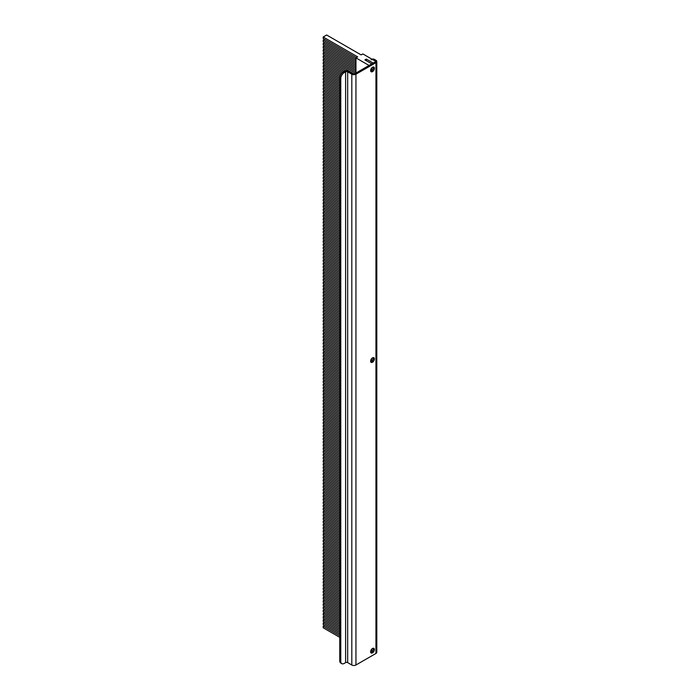 <?xml version="1.0" encoding="UTF-8"?>
<svg xmlns="http://www.w3.org/2000/svg" width="700" height="700" viewBox="0 0 700 700"><rect width="100%" height="100%" fill="white"/><g stroke="black" fill="none" stroke-linecap="round" stroke-linejoin="round"><path stroke-width="1.05" d="M374.395 649.574A2.678 1.549 120 0 0 373.844 648.349A2.678 1.549 120 0 0 371.77 649.066A2.678 1.549 120 0 0 370.606 651.761A2.678 1.549 120 0 0 371.158 652.995A2.678 1.549 120 0 0 373.223 652.269A2.678 1.549 120 0 0 374.395 649.574M370.746 652.514A2.678 1.549 120 0 0 373.363 648.979A2.678 1.549 120 0 0 373.223 648.226M374.395 68.337A2.678 1.549 120 0 0 373.844 67.112A2.678 1.549 120 0 0 371.77 67.83A2.678 1.549 120 0 0 370.606 70.534A2.678 1.549 120 0 0 371.158 71.759A2.678 1.549 120 0 0 373.223 71.041A2.678 1.549 120 0 0 374.395 68.337M370.746 71.277A2.678 1.549 120 0 0 373.363 67.743A2.678 1.549 120 0 0 373.223 66.99M374.395 358.96A2.678 1.549 120 0 0 373.844 357.726A2.678 1.549 120 0 0 371.77 358.444A2.678 1.549 120 0 0 370.606 361.148A2.678 1.549 120 0 0 371.158 362.373A2.678 1.549 120 0 0 373.223 361.655A2.678 1.549 120 0 0 374.395 358.96M370.746 361.9A2.678 1.549 120 0 0 373.363 358.356A2.678 1.549 120 0 0 373.223 357.613M355.95 74.209A2.922 1.689 0 0 1 351.811 74.209L347.672 71.82A1.461 0.849 0 0 0 345.608 71.82L345.608 662.611A1.461 0.849 180 0 1 347.672 662.611L351.811 665A2.922 1.689 180 0 0 355.95 665L375.944 653.459L375.944 62.668L355.95 74.209L355.95 665M375.944 62.668A2.922 1.689 0 0 0 376.801 61.478A2.922 1.689 0 0 0 375.944 60.279L374.57 59.483L373.529 60.078L374.911 60.874A1.461 0.849 0 0 1 375.34 61.478A1.461 0.849 0 0 1 374.911 62.072L354.918 73.614A1.461 0.849 0 0 1 352.844 73.614L348.714 71.225A2.922 1.689 0 0 0 344.575 71.225L343.192 72.021L344.225 72.616L345.608 71.82M376.801 61.478L376.801 652.26A2.922 1.689 180 0 1 375.944 653.459M372.102 59.255L372.129 59.238A4.874 2.818 60 0 1 374.57 59.483M373.529 60.078A4.874 2.818 -120 0 0 371.096 59.841M345.608 662.611L344.225 663.407A4.874 2.818 120 0 1 341.793 663.653A4.874 2.818 120 0 1 340.777 661.421L340.777 78.593L339.745 77.998A4.874 2.818 -60 0 1 343.192 72.021M341.793 663.653L340.751 663.049A4.874 2.818 -60 0 1 339.745 660.817L339.745 77.998M344.225 72.616A4.874 2.818 120 0 0 340.777 78.593M371.805 67.795L371.805 70.796M371.805 358.409L371.805 361.41M371.805 649.023L371.805 652.024M356.291 57.689L323.199 38.579L323.199 36.986L357.674 56.892L355.95 57.89L369.049 65.459L371.805 63.866L364.91 59.885L366.293 59.089L366.293 60.681M373.188 66.999L373.188 68.757M373.188 357.613L373.188 359.371M373.188 648.226L373.188 649.985M366.293 59.089L373.188 63.07L375.944 61.478L362.845 53.909L361.121 54.906L326.646 35L323.199 36.986M355.95 57.89L355.95 73.019M339.745 635.74L323.199 626.185L323.199 627.778L339.745 637.332M355.95 59.089L323.199 40.171L323.199 41.764L355.95 60.681M323.199 40.171L324.572 39.375M355.95 62.274L323.199 43.356L323.199 44.949L355.95 63.866M323.199 43.356L324.572 42.56M355.95 65.459L323.199 46.541L323.199 48.134L355.95 67.051M323.199 46.541L324.572 45.745M355.95 68.644L323.199 49.726L323.199 51.319L355.95 70.236M323.199 49.726L324.572 48.93M355.95 71.829L323.199 52.911L323.199 54.504L355.609 73.22M323.199 52.911L324.572 52.115M353.964 73.859L323.199 56.096L323.199 57.689L345.887 70.788M323.199 56.096L324.572 55.3M344.225 71.426L323.199 59.281L323.199 60.874L342.86 72.231M323.199 59.281L324.572 58.485M341.775 73.194L323.199 62.466L323.199 64.059L340.935 74.305M323.199 62.466L324.572 61.67M340.296 75.521L323.199 65.651L323.199 67.244L339.868 76.869M323.199 65.651L324.572 64.855M339.745 78.391L323.199 68.836L323.199 70.429L339.745 79.984M323.199 68.836L324.572 68.04M339.745 81.576L323.199 72.021L323.199 73.614L339.745 83.169M323.199 72.021L324.572 71.225M339.745 84.761L323.199 75.206L323.199 76.799L339.745 86.354M323.199 75.206L324.572 74.41M339.745 87.946L323.199 78.391L323.199 79.984L339.745 89.539M323.199 78.391L324.572 77.595M339.745 91.131L323.199 81.576L323.199 83.169L339.745 92.724M323.199 81.576L324.572 80.78M339.745 94.316L323.199 84.761L323.199 86.354L339.745 95.909M323.199 84.761L324.572 83.965M339.745 97.501L323.199 87.946L323.199 89.539L339.745 99.094M323.199 87.946L324.572 87.15M339.745 100.686L323.199 91.131L323.199 92.724L339.745 102.279M323.199 91.131L324.572 90.335M339.745 103.871L323.199 94.316L323.199 95.909L339.745 105.464M323.199 94.316L324.572 93.52M339.745 107.056L323.199 97.501L323.199 99.094L339.745 108.649M323.199 97.501L324.572 96.705M339.745 110.241L323.199 100.686L323.199 102.279L339.745 111.834M323.199 100.686L324.572 99.89M339.745 113.426L323.199 103.871L323.199 105.464L339.745 115.019M323.199 103.871L324.572 103.075M339.745 116.611L323.199 107.056L323.199 108.649L339.745 118.204M323.199 107.056L324.572 106.26M339.745 119.796L323.199 110.241L323.199 111.834L339.745 121.389M323.199 110.241L324.572 109.445M339.745 122.981L323.199 113.426L323.199 115.019L339.745 124.574M323.199 113.426L324.572 112.63M339.745 126.166L323.199 116.611L323.199 118.204L339.745 127.759M323.199 116.611L324.572 115.815M339.745 129.351L323.199 119.796L323.199 121.389L339.745 130.944M323.199 119.796L324.572 119M339.745 132.536L323.199 122.981L323.199 124.574L339.745 134.129M323.199 122.981L324.572 122.185M339.745 135.721L323.199 126.166L323.199 127.759L339.745 137.314M323.199 126.166L324.572 125.37M339.745 138.906L323.199 129.351L323.199 130.944L339.745 140.499M323.199 129.351L324.572 128.555M339.745 142.091L323.199 132.536L323.199 134.129L339.745 143.684M323.199 132.536L324.572 131.74M339.745 145.276L323.199 135.721L323.199 137.314L339.745 146.869M323.199 135.721L324.572 134.925M339.745 148.461L323.199 138.906L323.199 140.499L339.745 150.054M323.199 138.906L324.572 138.11M339.745 151.646L323.199 142.091L323.199 143.684L339.745 153.239M323.199 142.091L324.572 141.295M339.745 154.831L323.199 145.276L323.199 146.869L339.745 156.424M323.199 145.276L324.572 144.48M339.745 158.016L323.199 148.461L323.199 150.054L339.745 159.609M323.199 148.461L324.572 147.665M339.745 161.201L323.199 151.646L323.199 153.239L339.745 162.794M323.199 151.646L324.572 150.85M339.745 164.386L323.199 154.831L323.199 156.424L339.745 165.979M323.199 154.831L324.572 154.035M339.745 167.571L323.199 158.016L323.199 159.609L339.745 169.164M323.199 158.016L324.572 157.22M339.745 170.756L323.199 161.201L323.199 162.794L339.745 172.349M323.199 161.201L324.572 160.405M339.745 173.941L323.199 164.386L323.199 165.979L339.745 175.534M323.199 164.386L324.572 163.59M339.745 177.126L323.199 167.571L323.199 169.164L339.745 178.719M323.199 167.571L324.572 166.775M339.745 180.311L323.199 170.756L323.199 172.349L339.745 181.904M323.199 170.756L324.572 169.96M339.745 183.496L323.199 173.941L323.199 175.534L339.745 185.089M323.199 173.941L324.572 173.145M339.745 186.681L323.199 177.126L323.199 178.719L339.745 188.274M323.199 177.126L324.572 176.33M339.745 189.866L323.199 180.311L323.199 181.904L339.745 191.459M323.199 180.311L324.572 179.515M339.745 193.051L323.199 183.496L323.199 185.089L339.745 194.644M323.199 183.496L324.572 182.7M339.745 196.236L323.199 186.681L323.199 188.274L339.745 197.829M323.199 186.681L324.572 185.885M339.745 199.421L323.199 189.866L323.199 191.459L339.745 201.014M323.199 189.866L324.572 189.07M339.745 202.606L323.199 193.051L323.199 194.644L339.745 204.19M323.199 193.051L324.572 192.255M339.745 205.782L323.199 196.236L323.199 197.829L339.745 207.375M323.199 196.236L324.572 195.44M339.745 208.968L323.199 199.421L323.199 201.014L339.745 210.56M323.199 199.421L324.572 198.625M339.745 212.153L323.199 202.606L323.199 204.199L339.745 213.745M323.199 202.606L324.572 201.81M339.745 215.338L323.199 205.782L323.199 207.375L339.745 216.93M323.199 205.782L324.572 204.995M339.745 218.523L323.199 208.968L323.199 210.56L339.745 220.115M323.199 208.968L324.572 208.171M339.745 221.707L323.199 212.153L323.199 213.745L339.745 223.3M323.199 212.153L324.572 211.356M339.745 224.892L323.199 215.338L323.199 216.93L339.745 226.485M323.199 215.338L324.572 214.541M339.745 228.078L323.199 218.523L323.199 220.115L339.745 229.67M323.199 218.523L324.572 217.726M339.745 231.263L323.199 221.707L323.199 223.3L339.745 232.855M323.199 221.707L324.572 220.911M339.745 234.447L323.199 224.892L323.199 226.485L339.745 236.04M323.199 224.892L324.572 224.096M339.745 237.632L323.199 228.078L323.199 229.67L339.745 239.225M323.199 228.078L324.572 227.281M339.745 240.818L323.199 231.263L323.199 232.855L339.745 242.41M323.199 231.263L324.572 230.466M339.745 244.002L323.199 234.447L323.199 236.04L339.745 245.595M323.199 234.447L324.572 233.651M339.745 247.188L323.199 237.632L323.199 239.225L339.745 248.78M323.199 237.632L324.572 236.836M339.745 250.373L323.199 240.818L323.199 242.41L339.745 251.965M323.199 240.818L324.572 240.021M339.745 253.557L323.199 244.002L323.199 245.595L339.745 255.15M323.199 244.002L324.572 243.206M339.745 256.743L323.199 247.188L323.199 248.78L339.745 258.335M323.199 247.188L324.572 246.391M339.745 259.928L323.199 250.373L323.199 251.965L339.745 261.52M323.199 250.373L324.572 249.576M339.745 263.113L323.199 253.557L323.199 255.15L339.745 264.705M323.199 253.557L324.572 252.761M339.745 266.297L323.199 256.743L323.199 258.335L339.745 267.89M323.199 256.743L324.572 255.946M339.745 269.483L323.199 259.928L323.199 261.52L339.745 271.075M323.199 259.928L324.572 259.131M339.745 272.668L323.199 263.113L323.199 264.705L339.745 274.26M323.199 263.113L324.572 262.316M339.745 275.852L323.199 266.297L323.199 267.89L339.745 277.445M323.199 266.297L324.572 265.501M339.745 279.037L323.199 269.483L323.199 271.075L339.745 280.63M323.199 269.483L324.572 268.686M339.745 282.223L323.199 272.668L323.199 274.26L339.745 283.815M323.199 272.668L324.572 271.871M339.745 285.408L323.199 275.852L323.199 277.445L339.745 287M323.199 275.852L324.572 275.056M339.745 288.592L323.199 279.037L323.199 280.63L339.745 290.185M323.199 279.037L324.572 278.241M339.745 291.777L323.199 282.223L323.199 283.815L339.745 293.37M323.199 282.223L324.572 281.426M339.745 294.963L323.199 285.408L323.199 287L339.745 296.555M323.199 285.408L324.572 284.611M339.745 298.148L323.199 288.592L323.199 290.185L339.745 299.74M323.199 288.592L324.572 287.796M339.745 301.332L323.199 291.777L323.199 293.37L339.745 302.925M323.199 291.777L324.572 290.981M339.745 304.517L323.199 294.963L323.199 296.555L339.745 306.11M323.199 294.963L324.572 294.166M339.745 307.703L323.199 298.148L323.199 299.74L339.745 309.295M323.199 298.148L324.572 297.351M339.745 310.887L323.199 301.332L323.199 302.925L339.745 312.48M323.199 301.332L324.572 300.536M339.745 314.072L323.199 304.517L323.199 306.11L339.745 315.665M323.199 304.517L324.572 303.721M339.745 317.257L323.199 307.703L323.199 309.295L339.745 318.85M323.199 307.703L324.572 306.906M339.745 320.442L323.199 310.887L323.199 312.48L339.745 322.035M323.199 310.887L324.572 310.091M339.745 323.627L323.199 314.072L323.199 315.665L339.745 325.22M323.199 314.072L324.572 313.276M339.745 326.812L323.199 317.257L323.199 318.85L339.745 328.405M323.199 317.257L324.572 316.461M339.745 329.998L323.199 320.442L323.199 322.035L339.745 331.59M323.199 320.442L324.572 319.646M339.745 333.183L323.199 323.627L323.199 325.22L339.745 334.775M323.199 323.627L324.572 322.831M339.745 336.368L323.199 326.812L323.199 328.405L339.745 337.96M323.199 326.812L324.572 326.016M339.745 339.553L323.199 329.998L323.199 331.59L339.745 341.145M323.199 329.998L324.572 329.201M339.745 342.738L323.199 333.183L323.199 334.775L339.745 344.33M323.199 333.183L324.572 332.386M339.745 345.922L323.199 336.368L323.199 337.96L339.745 347.515M323.199 336.368L324.572 335.571M339.745 349.108L323.199 339.553L323.199 341.145L339.745 350.7M323.199 339.553L324.572 338.756M339.745 352.293L323.199 342.738L323.199 344.33L339.745 353.885M323.199 342.738L324.572 341.941M339.745 355.477L323.199 345.922L323.199 347.515L339.745 357.07M323.199 345.922L324.572 345.126M339.745 358.662L323.199 349.108L323.199 350.7L339.745 360.255M323.199 349.108L324.572 348.311M339.745 361.848L323.199 352.293L323.199 353.885L339.745 363.44M323.199 352.293L324.572 351.496M339.745 365.033L323.199 355.477L323.199 357.07L339.745 366.625M323.199 355.477L324.572 354.681M339.745 368.217L323.199 358.662L323.199 360.255L339.745 369.81M323.199 358.662L324.572 357.866M339.745 371.402L323.199 361.848L323.199 363.44L339.745 372.995M323.199 361.848L324.572 361.051M339.745 374.579L323.199 365.033L323.199 366.625L339.745 376.171M323.199 365.033L324.572 364.236M339.745 377.764L323.199 368.217L323.199 369.81L339.745 379.356M323.199 368.217L324.572 367.421M339.745 380.949L323.199 371.402L323.199 372.995L339.745 382.541M323.199 371.402L324.572 370.606M339.745 384.134L323.199 374.588L323.199 376.18L339.745 385.726M323.199 374.588L324.572 373.791M339.745 387.319L323.199 377.764L323.199 379.356L339.745 388.911M323.199 377.764L324.572 376.967M339.745 390.504L323.199 380.949L323.199 382.541L339.745 392.096M323.199 380.949L324.572 380.152M339.745 393.689L323.199 384.134L323.199 385.726L339.745 395.281M323.199 384.134L324.572 383.338M339.745 396.874L323.199 387.319L323.199 388.911L339.745 398.466M323.199 387.319L324.572 386.523M339.745 400.059L323.199 390.504L323.199 392.096L339.745 401.651M323.199 390.504L324.572 389.707M339.745 403.244L323.199 393.689L323.199 395.281L339.745 404.836M323.199 393.689L324.572 392.892M339.745 406.429L323.199 396.874L323.199 398.466L339.745 408.021M323.199 396.874L324.572 396.078M339.745 409.614L323.199 400.059L323.199 401.651L339.745 411.206M323.199 400.059L324.572 399.262M339.745 412.799L323.199 403.244L323.199 404.836L339.745 414.391M323.199 403.244L324.572 402.447M339.745 415.984L323.199 406.429L323.199 408.021L339.745 417.576M323.199 406.429L324.572 405.632M339.745 419.169L323.199 409.614L323.199 411.206L339.745 420.761M323.199 409.614L324.572 408.817M339.745 422.354L323.199 412.799L323.199 414.391L339.745 423.946M323.199 412.799L324.572 412.002M339.745 425.539L323.199 415.984L323.199 417.576L339.745 427.131M323.199 415.984L324.572 415.188M339.745 428.724L323.199 419.169L323.199 420.761L339.745 430.316M323.199 419.169L324.572 418.373M339.745 431.909L323.199 422.354L323.199 423.946L339.745 433.501M323.199 422.354L324.572 421.558M339.745 435.094L323.199 425.539L323.199 427.131L339.745 436.686M323.199 425.539L324.572 424.743M339.745 438.279L323.199 428.724L323.199 430.316L339.745 439.871M323.199 428.724L324.572 427.928M339.745 441.464L323.199 431.909L323.199 433.501L339.745 443.056M323.199 431.909L324.572 431.113M339.745 444.649L323.199 435.094L323.199 436.686L339.745 446.241M323.199 435.094L324.572 434.297M339.745 447.834L323.199 438.279L323.199 439.871L339.745 449.426M323.199 438.279L324.572 437.483M339.745 451.019L323.199 441.464L323.199 443.056L339.745 452.611M323.199 441.464L324.572 440.668M339.745 454.204L323.199 444.649L323.199 446.241L339.745 455.796M323.199 444.649L324.572 443.852M339.745 457.389L323.199 447.834L323.199 449.426L339.745 458.981M323.199 447.834L324.572 447.037M339.745 460.574L323.199 451.019L323.199 452.611L339.745 462.166M323.199 451.019L324.572 450.222M339.745 463.759L323.199 454.204L323.199 455.796L339.745 465.351M323.199 454.204L324.572 453.407M339.745 466.944L323.199 457.389L323.199 458.981L339.745 468.536M323.199 457.389L324.572 456.593M339.745 470.129L323.199 460.574L323.199 462.166L339.745 471.721M323.199 460.574L324.572 459.778M339.745 473.314L323.199 463.759L323.199 465.351L339.745 474.906M323.199 463.759L324.572 462.963M339.745 476.499L323.199 466.944L323.199 468.536L339.745 478.091M323.199 466.944L324.572 466.148M339.745 479.684L323.199 470.129L323.199 471.721L339.745 481.276M323.199 470.129L324.572 469.332M339.745 482.869L323.199 473.314L323.199 474.906L339.745 484.461M323.199 473.314L324.572 472.517M339.745 486.054L323.199 476.499L323.199 478.091L339.745 487.646M323.199 476.499L324.572 475.702M339.745 489.239L323.199 479.684L323.199 481.276L339.745 490.831M323.199 479.684L324.572 478.887M339.745 492.424L323.199 482.869L323.199 484.461L339.745 494.016M323.199 482.869L324.572 482.073M339.745 495.609L323.199 486.054L323.199 487.646L339.745 497.201M323.199 486.054L324.572 485.258M339.745 498.794L323.199 489.239L323.199 490.831L339.745 500.386M323.199 489.239L324.572 488.442M339.745 501.979L323.199 492.424L323.199 494.016L339.745 503.571M323.199 492.424L324.572 491.627M339.745 505.164L323.199 495.609L323.199 497.201L339.745 506.756M323.199 495.609L324.572 494.812M339.745 508.349L323.199 498.794L323.199 500.386L339.745 509.941M323.199 498.794L324.572 497.998M339.745 511.534L323.199 501.979L323.199 503.571L339.745 513.126M323.199 501.979L324.572 501.183M339.745 514.719L323.199 505.164L323.199 506.756L339.745 516.311M323.199 505.164L324.572 504.367M339.745 517.904L323.199 508.349L323.199 509.941L339.745 519.496M323.199 508.349L324.572 507.552M339.745 521.089L323.199 511.534L323.199 513.126L339.745 522.681M323.199 511.534L324.572 510.738M339.745 524.274L323.199 514.719L323.199 516.311L339.745 525.866M323.199 514.719L324.572 513.923M339.745 527.459L323.199 517.904L323.199 519.496L339.745 529.051M323.199 517.904L324.572 517.108M339.745 530.644L323.199 521.089L323.199 522.681L339.745 532.236M323.199 521.089L324.572 520.293M339.745 533.829L323.199 524.274L323.199 525.866L339.745 535.421M323.199 524.274L324.572 523.477M339.745 537.014L323.199 527.459L323.199 529.051L339.745 538.606M323.199 527.459L324.572 526.663M339.745 540.199L323.199 530.644L323.199 532.236L339.745 541.791M323.199 530.644L324.572 529.847M339.745 543.384L323.199 533.829L323.199 535.421L339.745 544.968M323.199 533.829L324.572 533.032M339.745 546.56L323.199 537.014L323.199 538.606L339.745 548.153M323.199 537.014L324.572 536.218M339.745 549.745L323.199 540.199L323.199 541.791L339.745 551.337M323.199 540.199L324.572 539.403M339.745 552.93L323.199 543.384L323.199 544.976L339.745 554.523M323.199 543.384L324.572 542.587M339.745 556.115L323.199 546.569L323.199 548.153L339.745 557.707M323.199 546.569L324.572 545.773M339.745 559.3L323.199 549.745L323.199 551.337L339.745 560.892M323.199 549.745L324.572 548.949M339.745 562.485L323.199 552.93L323.199 554.523L339.745 564.077M323.199 552.93L324.572 552.134M339.745 565.67L323.199 556.115L323.199 557.707L339.745 567.262M323.199 556.115L324.572 555.319M339.745 568.855L323.199 559.3L323.199 560.892L339.745 570.447M323.199 559.3L324.572 558.504M339.745 572.04L323.199 562.485L323.199 564.077L339.745 573.633M323.199 562.485L324.572 561.689M339.745 575.225L323.199 565.67L323.199 567.262L339.745 576.817M323.199 565.67L324.572 564.874M339.745 578.41L323.199 568.855L323.199 570.447L339.745 580.003M323.199 568.855L324.572 568.059M339.745 581.595L323.199 572.04L323.199 573.633L339.745 583.188M323.199 572.04L324.572 571.244M339.745 584.78L323.199 575.225L323.199 576.817L339.745 586.372M323.199 575.225L324.572 574.429M339.745 587.965L323.199 578.41L323.199 580.003L339.745 589.558M323.199 578.41L324.572 577.614M339.745 591.15L323.199 581.595L323.199 583.188L339.745 592.742M323.199 581.595L324.572 580.799M339.745 594.335L323.199 584.78L323.199 586.372L339.745 595.928M323.199 584.78L324.572 583.984M339.745 597.52L323.199 587.965L323.199 589.558L339.745 599.113M323.199 587.965L324.572 587.169M339.745 600.705L323.199 591.15L323.199 592.742L339.745 602.298M323.199 591.15L324.572 590.354M339.745 603.89L323.199 594.335L323.199 595.928L339.745 605.483M323.199 594.335L324.572 593.539M339.745 607.075L323.199 597.52L323.199 599.113L339.745 608.668M323.199 597.52L324.572 596.724M339.745 610.26L323.199 600.705L323.199 602.298L339.745 611.852M323.199 600.705L324.572 599.909M339.745 613.445L323.199 603.89L323.199 605.483L339.745 615.038M323.199 603.89L324.572 603.094M339.745 616.63L323.199 607.075L323.199 608.668L339.745 618.222M323.199 607.075L324.572 606.279M339.745 619.815L323.199 610.26L323.199 611.852L339.745 621.407M323.199 610.26L324.572 609.464M339.745 623L323.199 613.445L323.199 615.038L339.745 624.593M323.199 613.445L324.572 612.649M339.745 626.185L323.199 616.63L323.199 618.222L339.745 627.778M323.199 616.63L324.572 615.834M339.745 629.37L323.199 619.815L323.199 621.407L339.745 630.962M323.199 619.815L324.572 619.019M323.199 626.185L324.572 625.389M339.745 632.555L323.199 623L323.199 624.593L339.745 634.148M323.199 623L324.572 622.204M347.672 662.611L347.672 71.82M351.811 74.209L351.811 665M339.745 660.817L340.777 661.421"/></g></svg>
